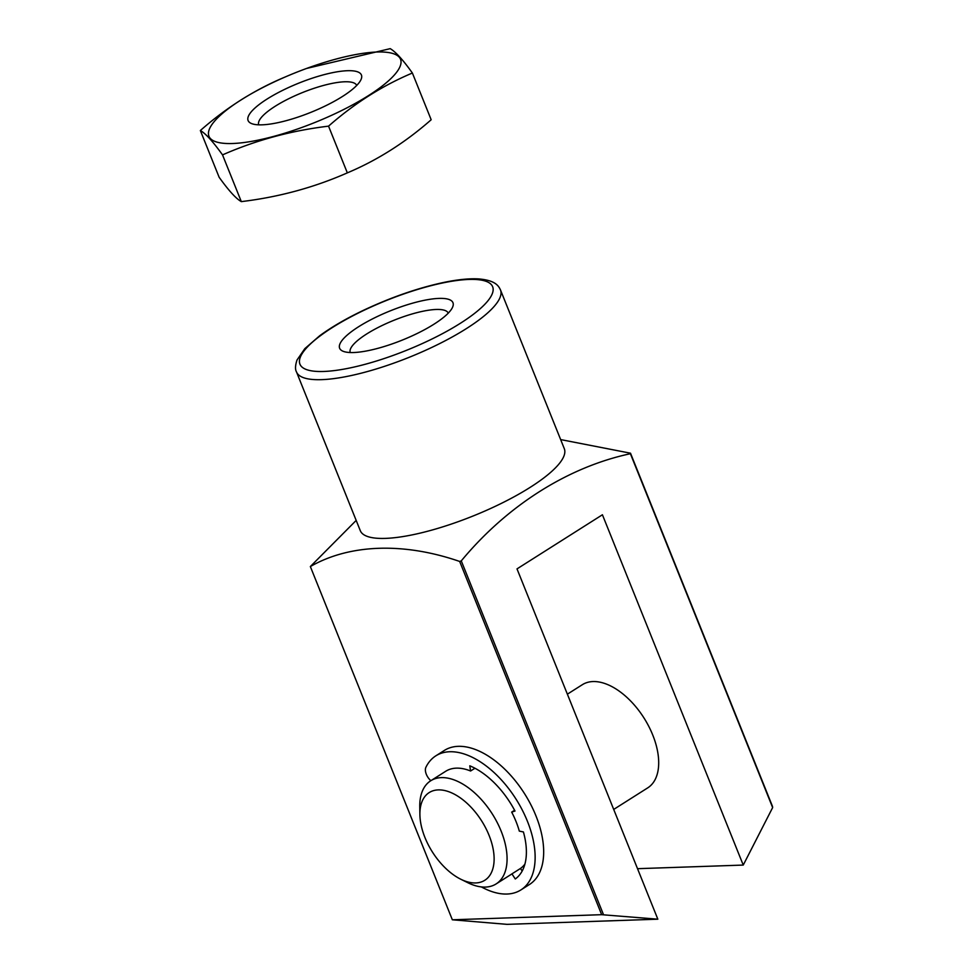 <?xml version="1.0" encoding="UTF-8"?>
<svg xmlns="http://www.w3.org/2000/svg" width="973" height="973" viewBox="0 0 973 973"><rect width="100%" height="100%" fill="white"/><g stroke="black" fill="none" stroke-linecap="round" stroke-linejoin="round"><path stroke-width="1.46" d="M560.655 439.589L630.504 453.199L772.501 806.435L772.647 807.578L743.25 865.07L637.522 868.682M419.898 814.717A51.91 29.117 57.6 0 1 438.3 789.894A51.91 29.117 57.6 0 1 492.289 845.184A51.91 29.117 57.6 0 1 460.776 879.227A51.91 29.117 57.6 0 1 419.898 814.717L419.764 806.836A61.068 34.262 57.6 0 1 430.723 780.772A61.068 34.262 57.6 0 1 441.401 777.622A61.068 34.262 57.6 0 1 497.154 822.416A61.068 34.262 57.6 0 1 496.096 883.946L511.044 874.472A61.068 34.262 57.6 0 0 511.932 873.876L520.47 868.463L522.173 871.042M520.47 868.463A61.068 34.262 -122.4 0 0 524.897 864.109M296.497 371.941L360.302 530.674A109.937 28.448 -21.9 0 0 385.43 538.385A109.937 28.448 -21.9 0 0 495.829 506.057A109.937 28.448 -21.9 0 0 564.681 453.418A109.937 28.448 -21.9 0 0 564.304 448.675L500.487 289.942C498.76 286.366 495.975 280.224 478.181 278.886C468.706 278.412 457.079 279.628 443.311 282.535C417.636 288.093 391.146 297.3 363.829 310.132C346.315 318.475 331.574 327.037 319.618 335.819L304.829 348.638L296.996 360.046C295.22 365.507 295.05 369.472 296.497 371.941A109.937 28.448 -21.9 0 0 321.613 379.652A109.937 28.448 -21.9 0 0 439.699 343.578A109.937 28.448 -21.9 0 0 500.487 289.942M630.504 453.199L630.395 453.722C568.877 466.809 507.76 504.78 461.275 560.886L459.67 561.457C404.999 542.52 350.316 543.566 310.351 566.554L356.179 520.421M657.833 919.193L601.667 914.681L452.348 919.789L507.006 924.35L657.833 919.193L517.004 568.889L602.421 514.766L743.25 865.07M430.869 780.674A9.766 5.485 57.6 0 1 425.919 767.247A79.397 44.539 57.6 0 1 435.868 755.814L444.406 750.402A79.397 44.539 57.6 0 1 524.52 793.64A79.397 44.539 57.6 0 1 529.397 884.542L520.859 889.954A79.397 44.539 57.6 0 1 481.38 886.926M459.67 561.457L601.667 914.681M310.351 566.554L452.348 919.789M461.275 560.886L603.528 914.754M772.647 807.578L630.395 453.722M613.708 809.427L647.714 787.875A61.068 34.262 -122.4 0 0 648.772 726.345A61.068 34.262 -122.4 0 0 593.019 681.55A61.068 34.262 -122.4 0 0 582.341 684.7L567.368 694.175M353.588 352.53A61.068 15.811 -21.9 0 0 411.92 335.965A61.068 15.811 -21.9 0 0 452.469 307.456A61.068 15.811 -21.9 0 0 390.392 310.801A61.068 15.811 -21.9 0 0 343.274 351.338A61.068 15.811 -21.9 0 0 353.588 352.53M448.249 313.136A52.81 13.671 -21.9 0 0 394.174 320.19A52.81 13.671 -21.9 0 0 350.256 352.53M496.096 883.946A61.068 34.262 57.6 0 1 467.843 882.718L460.776 879.227M430.723 780.772L445.67 771.297A61.068 34.262 57.6 0 1 456.349 768.147A61.068 34.262 57.6 0 1 470.579 771.005L474.958 768.232M514.595 810.254L511.676 812.114A61.068 34.262 57.6 0 1 519.314 831.124L523.413 831.939A67.186 37.679 57.6 0 1 515.289 878.972L511.932 873.876M511.676 812.114L514.997 811.032A67.186 37.679 57.6 0 0 469.801 765.824L470.579 771.005M435.868 755.814A79.397 44.539 57.6 0 1 515.982 799.052A79.397 44.539 57.6 0 1 520.859 889.954M285.661 76.782A103.211 26.709 158.1 0 1 396.035 73.011A103.211 26.709 158.1 0 1 232.583 143.505A103.211 26.709 158.1 0 1 285.661 76.782M293.457 85.356A61.068 15.811 158.1 0 1 360.934 79.75A61.068 15.811 158.1 0 1 310.655 112.43A61.068 15.811 158.1 0 1 251.739 123.644A61.068 15.811 158.1 0 1 293.457 85.356M284.189 77.402C254.196 90.027 226.247 107.735 200.353 130.528C205.607 133.471 213.002 141.596 222.525 154.889C255.826 140.234 291.17 130.65 328.546 126.149C354.452 103.357 382.401 85.648 412.382 73.024C403.041 59.925 395.658 51.8 390.209 48.65L306.677 68.426M200.353 130.528L219.132 177.256C228.655 190.55 236.05 198.674 241.316 201.618L222.525 154.889M412.382 73.024L431.173 119.752C405.267 142.532 377.317 160.241 347.337 172.866C314.036 187.534 278.692 197.118 241.316 201.618M328.546 126.149L347.337 172.866M258.721 124.836A52.81 13.671 158.1 0 1 297.969 94.442A52.81 13.671 158.1 0 1 356.714 85.442M323.681 371.467A103.819 26.867 -21.9 0 0 488.105 300.572A103.819 26.867 -21.9 0 0 377.086 304.354A103.819 26.867 -21.9 0 0 323.681 371.467"/></g></svg>
